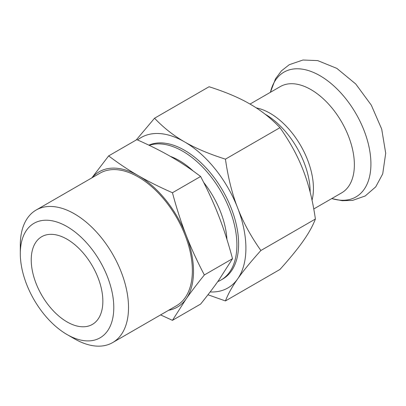 <?xml version="1.0" encoding="UTF-8"?>
<svg xmlns="http://www.w3.org/2000/svg" width="406" height="406" viewBox="0 0 406 406"><rect width="100%" height="100%" fill="white"/><g stroke="black" fill="none" stroke-linecap="round" stroke-linejoin="round"><path stroke-width="0.61" d="M265.067 114.162A63.671 36.758 60 0 1 310.159 192.195M250.035 104.063L280.307 86.585A61.357 35.423 60 0 1 341.664 122.008A61.357 35.423 60 0 1 341.659 192.855L313.772 208.958M148.855 145.155A76.521 44.183 60 0 1 165.201 143.227A76.521 44.183 60 0 1 184.507 150.261A76.521 44.183 60 0 1 235.054 264.22A76.521 44.183 60 0 1 221.894 279.495M154.544 118.222L209.065 86.742C225.442 91.934 239.083 97.699 249.994 104.043C260.982 110.341 270.969 118.217 279.957 127.672C289.991 141.882 297.725 156.051 303.16 170.185C308.677 184.273 312.757 200.554 315.401 219.027C312.757 225.914 308.677 233.262 303.16 241.073C297.725 248.842 289.991 258.302 279.957 269.452L225.437 300.932C228.081 294.04 232.161 286.692 237.677 278.881C243.113 271.117 250.847 261.657 260.88 250.502C250.847 236.292 243.113 222.123 237.677 207.994C232.161 193.906 228.081 177.625 225.437 159.147C209.06 153.96 195.418 148.195 184.507 141.851C173.519 135.553 163.532 127.677 154.544 118.222L136.213 139.989M315.401 219.027L260.88 250.502M207.968 294.766L225.437 300.932M279.957 127.672L225.437 159.147M210.125 291.955A86.823 50.126 -120 0 0 237.677 278.881A86.823 50.126 -120 0 0 237.677 207.994A86.823 50.126 -120 0 0 184.507 141.851A86.823 50.126 -120 0 0 137.548 139.969M102.855 301.237A50.648 29.242 60 0 1 92.365 324.419A50.648 29.242 60 0 1 41.722 295.177A50.648 29.242 60 0 1 41.722 236.698A50.648 29.242 60 0 1 80.748 250.269A50.648 29.242 60 0 1 102.855 301.237M160.588 314.914L172.448 320.339L200.61 304.079C207.862 295.071 213.942 287.067 218.854 280.069L232.511 258.698C228.35 243.098 223.797 228.954 218.854 216.266C213.942 203.558 207.862 190.292 200.61 176.478L172.448 192.738C159.492 187.039 148.099 181.34 138.258 175.641C128.387 169.962 118.516 163.379 108.651 155.899L136.812 139.644C149.768 145.338 161.162 151.037 171.002 156.736C180.873 162.415 190.744 168.997 200.61 176.478M172.448 320.339L186.11 298.968C191.023 291.97 197.103 283.967 204.35 274.958C197.103 261.139 191.023 247.878 186.11 235.17C181.167 222.478 176.615 208.334 172.448 192.738M204.35 274.958L232.511 258.698M108.651 155.899L91.852 177.874M92.086 177.737A78.14 45.117 60 0 1 138.258 175.641A78.14 45.117 60 0 1 186.11 235.17A78.14 45.117 60 0 1 186.11 298.968A78.14 45.117 60 0 1 168.612 310.28M113.787 307.545A66.102 38.164 60 0 1 67.041 334.534A66.102 38.164 60 0 1 20.3 253.572A66.102 38.164 60 0 1 67.041 226.584A66.102 38.164 60 0 1 113.787 307.545M20.3 253.572L20.3 245.067A76.521 44.183 60 0 1 36.149 210.034A76.521 44.183 60 0 1 95.116 230.537A76.521 44.183 60 0 1 128.519 307.545A76.521 44.183 60 0 1 112.67 342.578A76.521 44.183 60 0 1 74.41 338.787L67.041 334.534M36.149 210.034L99.998 173.174A76.521 44.183 60 0 1 158.964 193.672A76.521 44.183 60 0 1 192.368 270.685A76.521 44.183 60 0 1 176.519 305.713L112.67 342.578M170.368 156.371A67.721 39.098 60 0 1 193.22 171.048M203.685 182.441A67.721 39.098 60 0 1 226.954 239.479M149.246 145.343A76.521 44.183 60 0 1 206.375 171.134A76.521 44.183 60 0 1 236.891 244.98A76.521 44.183 60 0 1 221.042 280.008A76.521 44.183 60 0 1 217.768 281.602M312.041 200.199A61.357 35.423 -120 0 0 313.432 188.404A61.357 35.423 -120 0 0 256.277 107.9M270.437 92.284A72.035 41.59 60 0 1 323.952 78.18A72.035 41.59 60 0 1 370.764 159.264A72.035 41.59 60 0 1 331.788 198.554M270.406 92.304L275.507 78.805L281.485 70.811L289.285 64.691L302.967 60.012L317.72 60.606L336.843 68.381L355.768 84.017L371.302 105.149L381.711 129.113L385.7 153.229L382.721 173.88L375.743 186.851L365.202 195.976L352.565 200.407L342.187 200.716L331.758 198.575M221.042 280.008L222.767 279.013"/></g></svg>
